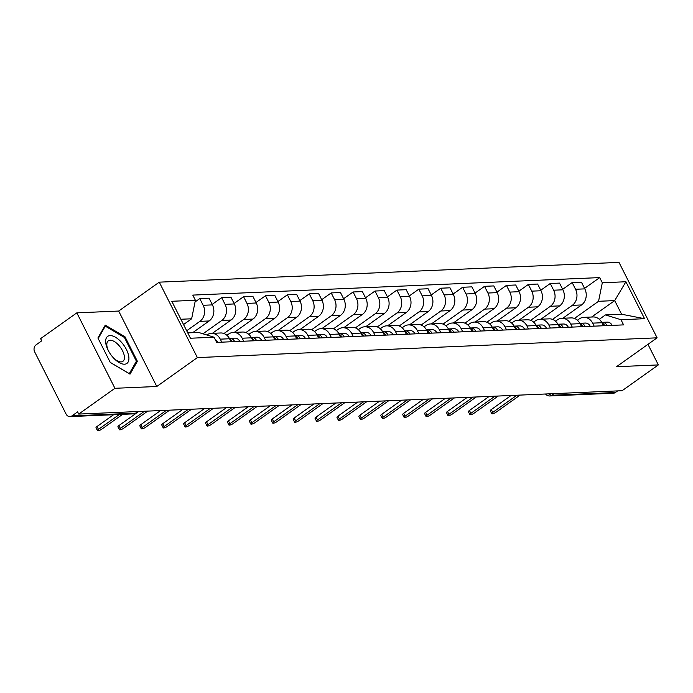 <?xml version="1.0" encoding="UTF-8"?>
<svg xmlns="http://www.w3.org/2000/svg" width="693" height="693" viewBox="0 0 693 693"><rect width="100%" height="100%" fill="white"/><g stroke="black" fill="none" stroke-linecap="round" stroke-linejoin="round"><path stroke-width="1.04" d="M76.828 312.855L114.934 388.297L78.707 414.076L622.123 390.705L658.35 364.916L616.501 366.718L657.103 337.829L618.996 262.387L159.269 282.155L118.676 311.053L76.828 312.855L40.601 338.634L41.71 340.835L36.071 344.854A5.111 4.262 -92.5 0 0 34.65 351.845L66.095 414.085A5.111 4.262 -92.5 0 0 69.95 416.597A5.111 4.262 -92.5 0 0 71.951 415.895L135.559 413.158A5.111 2.469 54.6 0 0 136.304 412.924L138.279 411.512M114.934 388.297L156.783 386.495L197.375 357.597L657.103 337.829M78.707 414.076L77.599 411.876L71.951 415.895M658.35 364.916L647.955 344.334M617.654 390.895L615.367 392.524A5.111 4.262 87.5 0 1 613.366 393.226L549.757 395.963A5.111 4.262 -92.5 0 0 551.758 395.261L615.367 392.524M562.837 318.26L581.548 304.946A11.746 9.806 -92.5 0 0 584.814 288.868L581.427 282.155L572.158 282.553L575.545 289.267A11.746 9.806 87.5 0 1 572.279 305.344L552.555 319.386M592.654 323.137L601.922 322.739A11.746 9.806 -92.5 0 0 593.043 316.961L583.775 317.359A11.746 9.806 87.5 0 1 592.654 323.137L594.178 326.152M601.922 322.739L603.447 325.753M562.664 289.319L572.158 282.553M577.399 320.235L579.175 318.979A11.746 9.806 87.5 0 1 583.775 317.359M540.93 319.204L559.641 305.882A11.746 9.806 -92.5 0 0 562.907 289.804L559.52 283.099L550.251 283.498L553.638 290.202A11.746 9.806 87.5 0 1 550.381 306.28L530.647 320.331M581.54 326.689L580.015 323.674A11.746 9.806 -92.5 0 0 571.136 317.905L561.876 318.304A11.746 9.806 87.5 0 1 570.746 324.073L572.271 327.087M540.757 290.254L550.251 283.498M555.491 321.18L557.267 319.923A11.746 9.806 87.5 0 1 561.876 318.304M519.031 320.149L537.742 306.826A11.746 9.806 -92.5 0 0 540.999 290.748L537.612 284.043L528.343 284.442L531.739 291.147A11.746 9.806 87.5 0 1 528.473 307.224L508.74 321.266M559.632 327.633L558.116 324.619A11.746 9.806 -92.5 0 0 549.237 318.849L539.968 319.248A11.746 9.806 87.5 0 1 548.847 325.017L550.372 328.032M518.849 291.199L528.343 284.442M533.593 322.124L535.36 320.859A11.746 9.806 87.5 0 1 539.968 319.248M497.124 321.084L515.835 307.77A11.746 9.806 -92.5 0 0 519.1 291.692L515.713 284.988L506.444 285.386L509.831 292.091A11.746 9.806 87.5 0 1 506.566 308.168L486.832 322.21M537.733 328.577L536.209 325.563A11.746 9.806 -92.5 0 0 527.33 319.785L518.061 320.183A11.746 9.806 87.5 0 1 526.94 325.961L528.464 328.976M496.942 292.143L506.444 285.386M511.685 323.068L513.452 321.803A11.746 9.806 87.5 0 1 518.061 320.183M475.216 322.028L493.927 308.714A11.746 9.806 -92.5 0 0 497.193 292.637L493.806 285.923L484.537 286.322L487.924 293.035A11.746 9.806 87.5 0 1 484.658 309.113L464.934 323.155M515.826 329.521L514.301 326.507A11.746 9.806 -92.5 0 0 505.422 320.729L496.153 321.128A11.746 9.806 87.5 0 1 505.032 326.905L506.557 329.92M475.043 293.087L484.537 286.322M489.778 324.003L491.554 322.747A11.746 9.806 87.5 0 1 496.153 321.128M453.317 322.973L472.028 309.65A11.746 9.806 -92.5 0 0 475.285 293.572L471.898 286.867L462.629 287.266L466.017 293.971A11.746 9.806 87.5 0 1 462.759 310.048L443.026 324.099M493.918 330.466L492.394 327.451A11.746 9.806 -92.5 0 0 483.515 321.673L474.255 322.072A11.746 9.806 87.5 0 1 483.134 327.85L484.65 330.864M453.135 294.023L462.629 287.266M467.87 324.948L469.646 323.692A11.746 9.806 87.5 0 1 474.255 322.072M431.41 323.917L450.121 310.594A11.746 9.806 -92.5 0 0 453.387 294.516L449.991 287.812L440.731 288.21L444.118 294.915A11.746 9.806 87.5 0 1 440.852 310.992L421.119 325.034M472.011 331.401L470.495 328.387A11.746 9.806 -92.5 0 0 461.616 322.617L452.347 323.016A11.746 9.806 87.5 0 1 461.226 328.785L462.751 331.8M431.228 294.967L440.731 288.21M445.971 325.892L447.739 324.627A11.746 9.806 87.5 0 1 452.347 323.016M409.502 324.852L428.213 311.538A11.746 9.806 -92.5 0 0 431.479 295.461L428.092 288.756L418.823 289.154L422.21 295.859A11.746 9.806 87.5 0 1 418.944 311.937L399.22 325.979M450.112 332.345L448.588 329.331A11.746 9.806 -92.5 0 0 439.709 323.553L430.44 323.952A11.746 9.806 87.5 0 1 439.319 329.729L440.843 332.744M409.32 295.911L418.823 289.154M424.064 326.836L425.831 325.571A11.746 9.806 87.5 0 1 430.44 323.952M387.595 325.797L406.306 312.482A11.746 9.806 -92.5 0 0 409.572 296.405L406.185 289.691L396.916 290.09L400.303 296.803A11.746 9.806 87.5 0 1 397.046 312.881L377.313 326.923M428.205 333.29L426.68 330.275A11.746 9.806 -92.5 0 0 417.801 324.497L408.532 324.896A11.746 9.806 87.5 0 1 417.411 330.674L418.936 333.688M387.422 296.855L396.916 290.09M402.157 327.772L403.932 326.516A11.746 9.806 87.5 0 1 408.532 324.896M365.696 326.741L384.407 313.418A11.746 9.806 -92.5 0 0 387.664 297.34L384.277 290.636L375.008 291.034L378.404 297.739A11.746 9.806 87.5 0 1 375.138 313.816L355.405 327.867M406.297 334.234L404.781 331.219A11.746 9.806 -92.5 0 0 395.902 325.441L386.633 325.84A11.746 9.806 87.5 0 1 395.512 331.618L397.028 334.632M365.514 297.791L375.008 291.034M380.258 328.716L382.025 327.46A11.746 9.806 87.5 0 1 386.633 325.84M343.789 327.685L362.5 314.362A11.746 9.806 -92.5 0 0 365.765 298.285L362.37 291.58L353.109 291.978L356.497 298.683A11.746 9.806 87.5 0 1 353.231 314.761L333.498 328.803M384.398 335.169L382.874 332.155A11.746 9.806 -92.5 0 0 373.995 326.386L364.726 326.784A11.746 9.806 87.5 0 1 373.605 332.553L375.13 335.568M343.607 298.735L353.109 291.978M358.35 329.66L360.117 328.395A11.746 9.806 87.5 0 1 364.726 326.784M321.881 328.621L340.592 315.306A11.746 9.806 -92.5 0 0 343.858 299.229L340.471 292.524L331.202 292.922L334.589 299.627A11.746 9.806 87.5 0 1 331.323 315.705L311.599 329.747M362.491 336.114L360.966 333.099A11.746 9.806 -92.5 0 0 352.087 327.321L342.818 327.72A11.746 9.806 87.5 0 1 351.697 333.498L353.222 336.512M321.708 299.679L331.202 292.922M336.443 330.604L338.219 329.34A11.746 9.806 87.5 0 1 342.818 327.72M299.974 329.565L318.693 316.251A11.746 9.806 -92.5 0 0 321.95 300.173L318.563 293.46L309.295 293.858L312.682 300.571A11.746 9.806 87.5 0 1 309.424 316.649L289.691 330.691M340.584 337.058L339.059 334.043A11.746 9.806 -92.5 0 0 330.18 328.265L320.92 328.664A11.746 9.806 87.5 0 1 329.799 334.442L331.315 337.456M299.8 300.623L309.295 293.858M314.535 331.54L316.311 330.284A11.746 9.806 87.5 0 1 320.92 328.664M278.075 330.509L296.786 317.195A11.746 9.806 -92.5 0 0 300.043 301.117L296.656 294.404L287.387 294.802L290.783 301.516A11.746 9.806 87.5 0 1 287.517 317.593L267.784 331.635M318.676 338.002L317.16 334.988A11.746 9.806 -92.5 0 0 308.281 329.21L299.012 329.608A11.746 9.806 87.5 0 1 307.891 335.386L309.416 338.401M277.893 301.559L287.387 294.802M292.637 332.484L294.404 331.228A11.746 9.806 87.5 0 1 299.012 329.608M256.167 331.453L274.878 318.13A11.746 9.806 -92.5 0 0 278.144 302.053L274.757 295.348L265.488 295.746L268.875 302.451A11.746 9.806 87.5 0 1 265.61 318.529L245.876 332.579M296.777 338.938L295.253 335.923A11.746 9.806 -92.5 0 0 286.374 330.154L277.105 330.552A11.746 9.806 87.5 0 1 285.984 336.322L287.508 339.336M255.986 302.503L265.488 295.746M270.729 333.428L272.496 332.164A11.746 9.806 87.5 0 1 277.105 330.552M234.26 332.389L252.971 319.075A11.746 9.806 -92.5 0 0 256.237 302.997L252.85 296.292L243.581 296.691L246.968 303.395A11.746 9.806 87.5 0 1 243.702 319.473L223.978 333.515M274.87 339.882L273.345 336.867A11.746 9.806 -92.5 0 0 264.466 331.089L255.197 331.497A11.746 9.806 87.5 0 1 264.076 337.266L265.601 340.28M234.087 303.447L243.581 296.691M248.822 334.373L250.597 333.108A11.746 9.806 87.5 0 1 255.197 331.497M212.361 333.333L231.072 320.019A11.746 9.806 -92.5 0 0 234.329 303.941L230.942 297.228L221.673 297.626L225.06 304.34A11.746 9.806 87.5 0 1 221.803 320.417L202.988 333.809M252.962 340.826L251.438 337.812A11.746 9.806 -92.5 0 0 242.559 332.034L233.298 332.432A11.746 9.806 87.5 0 1 242.178 338.21L243.693 341.225M212.179 304.392L221.673 297.626M226.923 335.317L228.69 334.052A11.746 9.806 87.5 0 1 233.298 332.432M192.697 332.675L209.165 320.963A11.746 9.806 -92.5 0 0 212.43 304.885L209.035 298.172L199.775 298.57L203.162 305.284A11.746 9.806 87.5 0 1 199.896 321.361L186.686 330.76M231.064 341.77L229.539 338.756A11.746 9.806 -92.5 0 0 220.66 332.978L211.391 333.376A11.746 9.806 87.5 0 1 220.27 339.154L221.795 342.169M195.054 301.931L199.775 298.57M206.8 334.979A11.746 9.806 87.5 0 1 211.391 333.376M591.623 317.022L614.708 300.597L598.553 301.29L574.454 318.442M599.306 319.3L605.448 314.925L621.595 314.232L614.708 300.597L625.909 281.748L644.568 318.702L620.98 319.716L605.448 314.925M187.768 332.891L198.519 332.432L214.05 337.214L216.666 342.385L623.596 324.887L620.98 319.716M214.05 337.214L190.462 338.236L171.795 301.282L195.391 300.268L191.632 318.789L180.873 319.256M598.553 301.29L602.312 282.761L599.705 277.598L192.775 295.097L195.391 300.268M602.312 282.761L625.909 281.748M159.269 282.155L197.375 357.597M118.676 311.053L156.783 386.495M110.282 362.474L130.024 374.142L137.387 361.304L125.009 336.798L105.267 325.13L97.904 337.967L110.282 362.474M183.55 324.541L191.632 318.789M584.563 288.375L599.705 277.598M644.568 318.702L621.595 314.232M124.229 337.352L125.009 336.798M135.637 362.552L137.387 361.304M602.009 322.903A6.384 5.327 87.5 0 1 604.694 325.701M516.883 395.235L492.758 412.404A2.937 0.771 153.2 0 0 491.753 413.66L490.306 410.802A2.937 0.771 -26.8 0 1 491.311 409.546L511.07 395.478M601.741 322.384A6.384 5.327 87.5 0 1 602.2 322.34A6.384 5.327 87.5 0 1 607.077 325.597M602.2 322.34L607.25 322.124A6.384 5.327 87.5 0 1 612.136 325.381M491.753 413.66A2.937 0.771 153.2 0 0 493.364 413.591A2.937 0.771 153.2 0 0 495.989 412.266L520.114 395.097M580.102 323.848A6.384 5.327 87.5 0 1 582.787 326.637M494.975 396.171L470.85 413.349A2.937 0.771 153.2 0 0 469.845 414.596L468.407 411.737A2.937 0.771 -26.8 0 1 469.412 410.481L489.163 396.422M579.833 323.328A6.384 5.327 87.5 0 1 580.292 323.276A6.384 5.327 87.5 0 1 585.178 326.533M580.292 323.276L585.351 323.059A6.384 5.327 87.5 0 1 590.228 326.316M469.845 414.596A2.937 0.771 153.2 0 0 471.465 414.535A2.937 0.771 153.2 0 0 474.081 413.201L498.206 396.032M558.194 324.783A6.384 5.327 87.5 0 1 560.88 327.581M473.076 397.115L448.951 414.284A2.937 0.771 153.2 0 0 447.947 415.54L446.5 412.681A2.937 0.771 -26.8 0 1 447.505 411.425L467.264 397.366M557.926 324.263A6.384 5.327 87.5 0 1 558.385 324.22A6.384 5.327 87.5 0 1 563.27 327.477M558.385 324.22L563.444 324.003A6.384 5.327 87.5 0 1 568.329 327.261M447.947 415.54A2.937 0.771 153.2 0 0 449.558 415.471A2.937 0.771 153.2 0 0 452.183 414.145L476.299 396.976M121.578 342.411A16.597 8.03 54.6 0 0 107.9 336.218A16.597 8.03 54.6 0 0 108.247 350.476A16.597 8.03 54.6 0 0 112.985 357.38A16.597 8.03 54.6 0 0 113.773 358.238A16.597 8.03 54.6 0 0 128.248 361.807A16.597 8.03 54.6 0 0 121.578 342.411M113.349 357.779A12.569 6.081 54.6 0 0 122.912 361.313A12.569 6.081 54.6 0 0 118.875 345.409A12.569 6.081 54.6 0 0 108.333 340.835A12.569 6.081 54.6 0 0 108.541 351.03M98.189 338.531L105.284 326.152L124.411 337.456L136.408 361.2L129.279 373.64L110.239 362.387M104.262 326.879L105.284 326.152M536.295 325.727A6.384 5.327 87.5 0 1 538.981 328.525M451.169 398.059L427.044 415.228A2.937 0.771 153.2 0 0 426.039 416.484L424.592 413.626A2.937 0.771 -26.8 0 1 425.597 412.37L445.356 398.31M536.018 325.208A6.384 5.327 87.5 0 1 536.486 325.164A6.384 5.327 87.5 0 1 541.363 328.421M536.486 325.164L541.536 324.948A6.384 5.327 87.5 0 1 546.422 328.205M426.039 416.484A2.937 0.771 153.2 0 0 427.65 416.415A2.937 0.771 153.2 0 0 430.275 415.09L454.4 397.921M514.388 326.672A6.384 5.327 87.5 0 1 517.073 329.47M429.262 399.003L405.136 416.172A2.937 0.771 153.2 0 0 404.132 417.429L402.685 414.57A2.937 0.771 -26.8 0 1 403.698 413.314L423.449 399.246M514.119 326.152A6.384 5.327 87.5 0 1 514.578 326.108A6.384 5.327 87.5 0 1 519.464 329.366M514.578 326.108L519.629 325.892A6.384 5.327 87.5 0 1 524.514 329.149M404.132 417.429A2.937 0.771 153.2 0 0 405.743 417.359A2.937 0.771 153.2 0 0 408.368 416.034L432.493 398.865M492.48 327.616A6.384 5.327 87.5 0 1 495.166 330.405M407.354 399.939L383.238 417.117A2.937 0.771 153.2 0 0 382.224 418.364L380.786 415.505A2.937 0.771 -26.8 0 1 381.791 414.249L401.542 400.19M492.212 327.096A6.384 5.327 87.5 0 1 492.671 327.053A6.384 5.327 87.5 0 1 497.557 330.301M492.671 327.053L497.73 326.827A6.384 5.327 87.5 0 1 502.607 330.085M382.224 418.364A2.937 0.771 153.2 0 0 383.844 418.303A2.937 0.771 153.2 0 0 386.46 416.978L410.585 399.8M470.573 328.551A6.384 5.327 87.5 0 1 473.267 331.349M385.455 400.883L361.33 418.052A2.937 0.771 153.2 0 0 360.325 419.308L358.879 416.45A2.937 0.771 -26.8 0 1 359.884 415.194L379.643 401.134M470.304 328.032A6.384 5.327 87.5 0 1 470.764 327.988A6.384 5.327 87.5 0 1 475.649 331.245M470.764 327.988L475.822 327.772A6.384 5.327 87.5 0 1 480.708 331.029M360.325 419.308A2.937 0.771 153.2 0 0 361.937 419.239A2.937 0.771 153.2 0 0 364.561 417.914L388.686 400.745M448.674 329.496A6.384 5.327 87.5 0 1 451.36 332.293M363.548 401.827L339.423 418.996A2.937 0.771 153.2 0 0 338.418 420.253L336.971 417.394A2.937 0.771 -26.8 0 1 337.976 416.138L357.735 402.079M448.397 328.976A6.384 5.327 87.5 0 1 448.865 328.932A6.384 5.327 87.5 0 1 453.742 332.19M448.865 328.932L453.915 328.716A6.384 5.327 87.5 0 1 458.801 331.973M338.418 420.253A2.937 0.771 153.2 0 0 340.029 420.183A2.937 0.771 153.2 0 0 342.654 418.858L366.779 401.689M426.767 330.44A6.384 5.327 87.5 0 1 429.452 333.238M341.64 402.772L317.515 419.941A2.937 0.771 153.2 0 0 316.51 421.197L315.072 418.338A2.937 0.771 -26.8 0 1 316.077 417.082L335.828 403.014M426.498 329.92A6.384 5.327 87.5 0 1 426.957 329.877A6.384 5.327 87.5 0 1 431.843 333.134M426.957 329.877L432.008 329.66A6.384 5.327 87.5 0 1 436.893 332.917M316.51 421.197A2.937 0.771 153.2 0 0 318.122 421.127A2.937 0.771 153.2 0 0 320.746 419.802L344.871 402.633M404.859 331.384A6.384 5.327 87.5 0 1 407.545 334.173M319.742 403.707L295.616 420.885A2.937 0.771 153.2 0 0 294.612 422.132L293.165 419.274A2.937 0.771 -26.8 0 1 294.17 418.026L313.929 403.958M404.591 330.864A6.384 5.327 87.5 0 1 405.05 330.821A6.384 5.327 87.5 0 1 409.935 334.069M405.05 330.821L410.109 330.596A6.384 5.327 87.5 0 1 414.994 333.853M294.612 422.132A2.937 0.771 153.2 0 0 296.223 422.072A2.937 0.771 153.2 0 0 298.848 420.746L322.964 403.569M382.952 332.319A6.384 5.327 87.5 0 1 385.646 335.117M297.834 404.651L273.709 421.82A2.937 0.771 153.2 0 0 272.704 423.076L271.258 420.218A2.937 0.771 -26.8 0 1 272.262 418.962L292.022 404.903M382.683 331.8A6.384 5.327 87.5 0 1 383.142 331.756A6.384 5.327 87.5 0 1 388.028 335.014M383.142 331.756L388.201 331.54A6.384 5.327 87.5 0 1 393.087 334.797M272.704 423.076A2.937 0.771 153.2 0 0 274.315 423.007A2.937 0.771 153.2 0 0 276.94 421.682L301.065 404.513M361.053 333.264A6.384 5.327 87.5 0 1 363.738 336.062M275.927 405.596L251.802 422.765A2.937 0.771 153.2 0 0 250.797 424.021L249.35 421.162A2.937 0.771 -26.8 0 1 250.364 419.906L270.114 405.847M360.784 332.744A6.384 5.327 87.5 0 1 361.244 332.701A6.384 5.327 87.5 0 1 366.129 335.958M361.244 332.701L366.294 332.484A6.384 5.327 87.5 0 1 371.179 335.741M250.797 424.021A2.937 0.771 153.2 0 0 252.408 423.951A2.937 0.771 153.2 0 0 255.033 422.626L279.158 405.457M339.146 334.208A6.384 5.327 87.5 0 1 341.831 337.006M254.019 406.54L229.903 423.709A2.937 0.771 153.2 0 0 228.889 424.965L227.451 422.106A2.937 0.771 -26.8 0 1 228.456 420.85L248.207 406.791M338.877 333.688A6.384 5.327 87.5 0 1 339.336 333.645A6.384 5.327 87.5 0 1 344.222 336.902M339.336 333.645L344.395 333.428A6.384 5.327 87.5 0 1 349.272 336.685M228.889 424.965A2.937 0.771 153.2 0 0 230.509 424.896A2.937 0.771 153.2 0 0 233.125 423.57L257.25 406.401M317.238 335.152A6.384 5.327 87.5 0 1 319.923 337.941M232.12 407.475L207.995 424.653A2.937 0.771 153.2 0 0 206.99 425.9L205.544 423.042A2.937 0.771 -26.8 0 1 206.549 421.794L226.308 407.727M316.97 334.632A6.384 5.327 87.5 0 1 317.429 334.589A6.384 5.327 87.5 0 1 322.314 337.846M317.429 334.589L322.488 334.364A6.384 5.327 87.5 0 1 327.373 337.621M206.99 425.9A2.937 0.771 153.2 0 0 208.602 425.84A2.937 0.771 153.2 0 0 211.226 424.514L235.351 407.337M295.339 336.088A6.384 5.327 87.5 0 1 298.025 338.886M210.213 408.42L186.088 425.589A2.937 0.771 153.2 0 0 185.083 426.845L183.636 423.986A2.937 0.771 -26.8 0 1 184.641 422.73L204.4 408.671M295.062 335.568A6.384 5.327 87.5 0 1 295.53 335.525A6.384 5.327 87.5 0 1 300.407 338.782M295.53 335.525L300.58 335.308A6.384 5.327 87.5 0 1 305.466 338.565M185.083 426.845A2.937 0.771 153.2 0 0 186.694 426.775A2.937 0.771 153.2 0 0 189.319 425.45L213.444 408.281M273.432 337.032A6.384 5.327 87.5 0 1 276.117 339.83M188.305 409.364L164.18 426.533A2.937 0.771 153.2 0 0 163.176 427.789L161.729 424.93A2.937 0.771 -26.8 0 1 162.742 423.674L182.493 409.615M273.163 336.512A6.384 5.327 87.5 0 1 273.622 336.469A6.384 5.327 87.5 0 1 278.508 339.726M273.622 336.469L278.673 336.252A6.384 5.327 87.5 0 1 283.558 339.509M163.176 427.789A2.937 0.771 153.2 0 0 164.787 427.72A2.937 0.771 153.2 0 0 167.411 426.394L191.537 409.225M251.524 337.976A6.384 5.327 87.5 0 1 254.21 340.774M166.407 410.308L142.282 427.477A2.937 0.771 153.2 0 0 141.268 428.733L139.83 425.874A2.937 0.771 -26.8 0 1 140.835 424.618L160.585 410.559M251.256 337.456A6.384 5.327 87.5 0 1 251.715 337.413A6.384 5.327 87.5 0 1 256.601 340.67M251.715 337.413L256.774 337.196A6.384 5.327 87.5 0 1 261.651 340.454M141.268 428.733A2.937 0.771 153.2 0 0 142.888 428.664A2.937 0.771 153.2 0 0 145.504 427.338L169.629 410.169M229.617 338.92A6.384 5.327 87.5 0 1 232.311 341.71M144.499 411.244L120.374 428.421A2.937 0.771 153.2 0 0 119.369 429.669L117.923 426.81A2.937 0.771 -26.8 0 1 118.927 425.563L138.687 411.495M229.348 338.401A6.384 5.327 87.5 0 1 229.807 338.357A6.384 5.327 87.5 0 1 234.693 341.614M229.807 338.357L234.866 338.141A6.384 5.327 87.5 0 1 239.752 341.389M119.369 429.669A2.937 0.771 153.2 0 0 120.98 429.608A2.937 0.771 153.2 0 0 123.605 428.283L147.73 411.105M119.387 414.475L98.467 429.357A2.937 0.771 153.2 0 0 97.462 430.613L96.015 427.754A2.937 0.771 -26.8 0 1 97.02 426.498L113.574 414.726M215.246 339.587A6.384 5.327 87.5 0 1 217.845 342.333M97.462 430.613A2.937 0.771 153.2 0 0 99.073 430.544A2.937 0.771 153.2 0 0 101.698 429.218L122.618 414.336M199.896 321.361L209.165 320.963M221.803 320.417L231.072 320.019M243.702 319.473L252.971 319.075M265.61 318.529L274.878 318.13M287.517 317.593L296.786 317.195M309.424 316.649L318.693 316.251M331.323 315.705L340.592 315.306M353.231 314.761L362.5 314.362M375.138 313.816L384.407 313.418M397.046 312.881L406.306 312.482M418.944 311.937L428.213 311.538M440.852 310.992L450.121 310.594M462.759 310.048L472.028 309.65M484.658 309.113L493.927 308.714M506.566 308.168L515.835 307.77M528.473 307.224L537.742 306.826M550.381 306.28L559.641 305.882M572.279 305.344L581.548 304.946M242.178 338.21L251.438 337.812M264.076 337.266L273.345 336.867M285.984 336.322L295.253 335.923M307.891 335.386L317.16 334.988M329.799 334.442L339.059 334.043M351.697 333.498L360.966 333.099M373.605 332.553L382.874 332.155M395.512 331.618L404.781 331.219M417.411 330.674L426.68 330.275M439.319 329.729L448.588 329.331M461.226 328.785L470.495 328.387M483.134 327.85L492.394 327.451M505.032 326.905L514.301 326.507M526.94 325.961L536.209 325.563M548.847 325.017L558.116 324.619M570.746 324.073L580.015 323.674M220.27 339.154L229.539 338.756M225.06 304.34L234.329 303.941M246.968 303.395L256.237 302.997M268.875 302.451L278.144 302.053M290.783 301.516L300.043 301.117M312.682 300.571L321.95 300.173M334.589 299.627L343.858 299.229M356.497 298.683L365.765 298.285M378.404 297.739L387.664 297.34M400.303 296.803L409.572 296.405M422.21 295.859L431.479 295.461M444.118 294.915L453.387 294.516M466.017 293.971L475.285 293.572M487.924 293.035L497.193 292.637M509.831 292.091L519.1 291.692M531.739 291.147L540.999 290.748M553.638 290.202L562.907 289.804M575.545 289.267L584.814 288.868M203.162 305.284L212.43 304.885M548.899 393.858A5.111 2.469 54.6 0 0 551.758 395.261L554.045 393.633M137.846 411.529L135.559 413.158A5.111 4.262 -92.5 0 1 133.558 413.86A5.111 5.111 0 0 0 136.304 412.924M492.758 412.404L491.311 409.546M470.85 413.349L469.412 410.481M448.951 414.284L447.505 411.425M427.044 415.228L425.597 412.37M405.136 416.172L403.698 413.314M383.238 417.117L381.791 414.249M361.33 418.052L359.884 415.194M339.423 418.996L337.976 416.138M317.515 419.941L316.077 417.082M295.616 420.885L294.17 418.026M273.709 421.82L272.262 418.962M251.802 422.765L250.364 419.906M229.903 423.709L228.456 420.85M207.995 424.653L206.549 421.794M186.088 425.589L184.641 422.73M164.18 426.533L162.742 423.674M142.282 427.477L140.835 424.618M120.374 428.421L118.927 425.563M98.467 429.357L97.02 426.498M133.558 413.86L69.95 416.597M545.512 393.996A5.111 5.111 0 0 0 549.757 395.963"/></g></svg>
